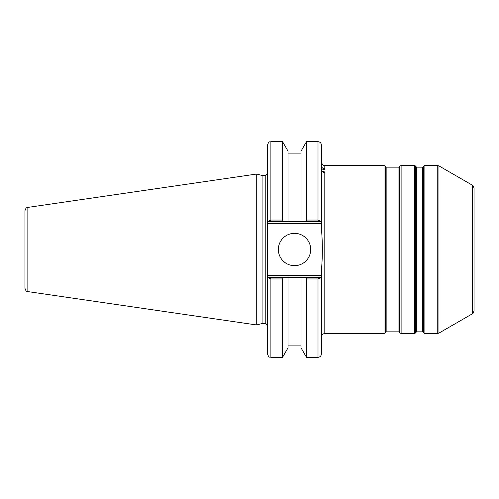 <?xml version="1.0" encoding="UTF-8"?>
<svg xmlns="http://www.w3.org/2000/svg" width="499" height="499" viewBox="0 0 499 499"><rect width="100%" height="100%" fill="white"/><g stroke="black" fill="none" stroke-linecap="round" stroke-linejoin="round"><path stroke-width="0.75" d="M422.722 331.847L416.715 331.847L416.715 167.153L422.722 167.153L422.722 331.847L423.308 332.191L423.308 166.809L422.722 167.153M423.308 166.809L423.701 166.13L423.701 332.87L423.308 332.191M416.715 167.153L416.122 166.809L416.122 332.191L415.736 332.87L415.736 166.13L414.557 165.456L414.557 333.544L401.109 333.544L401.109 165.456L414.557 165.456M398.951 331.847L386.151 331.847L386.151 167.153L398.951 167.153L398.951 331.847L399.537 332.191L399.537 166.809L398.951 167.153M399.537 166.809L399.93 166.13L399.93 332.87L399.537 332.191M386.151 167.153L385.565 166.809L385.565 332.191L385.172 332.87L385.172 166.13L383.993 165.456L383.993 333.544L324.805 333.544L324.805 172.579C324.668 171.731 323.539 171.226 321.406 171.07M424.88 165.456L437.261 165.456L437.261 333.544L424.88 333.544L424.88 165.456L423.701 166.13M321.406 169.997C323.533 169.828 324.668 169.435 324.805 168.805L324.805 165.456L383.993 165.456M472.353 313.815C472.64 314.164 473.208 313.185 474.05 310.871L474.05 188.129C473.171 185.778 472.603 184.798 472.353 185.185L472.353 313.815L438.958 333.095L438.958 165.905L437.261 165.456M324.805 172.579A3.393 3.106 -0 0 1 321.406 169.473L322.136 171.394M267.495 275.616L267.495 223.384L321.406 223.384L321.406 228.548C322.653 242.514 322.653 256.486 321.406 270.452L321.406 275.616L267.495 275.616L267.495 353.922C269.098 358.55 269.872 356.666 270.895 357.315L270.895 278.947L267.495 277.313M321.406 277.313L318.013 278.947L318.013 357.315C320.071 357.116 321.206 355.987 321.406 353.922L321.406 275.616M321.406 221.687L321.406 145.078C321.206 143.013 320.071 141.884 318.013 141.685L318.013 220.053L321.406 221.687L321.406 223.384M321.406 165.543A3.393 3.262 180 0 0 324.805 168.805M267.495 221.687L270.895 220.053L270.895 141.685C269.89 142.334 269.111 140.437 267.495 145.078L267.495 223.384M262.1 323.527L262.1 175.473L265.799 175.473L265.799 323.527L262.1 323.527L256.717 324.974L27.857 291.597L27.857 207.403C27.033 208.102 26.36 206.424 24.95 210.765L24.95 288.235C26.36 292.576 27.033 290.898 27.857 291.597M270.895 278.947L282.553 278.947L282.553 357.315L288.023 347.84L288.023 277.313L301.028 277.313L267.988 277.313M320.919 277.313L301.028 277.313L301.028 347.84L306.498 357.315L318.013 357.315M282.553 278.947L283.501 277.313M27.857 207.403L256.717 174.026L256.717 324.974M318.013 220.053L306.498 220.053L306.498 141.685L301.028 151.16L301.028 221.687L288.023 221.687L320.919 221.687M267.988 221.687L288.023 221.687L288.023 151.16L282.553 141.685L282.553 220.053L270.895 220.053M305.556 277.313L306.498 278.947L318.013 278.947M306.498 278.947L306.498 357.315M306.498 220.053L305.556 221.687M283.501 221.687L282.553 220.053M278.355 249.5A16.174 16.174 0 0 1 302.612 235.497A16.174 16.174 0 0 1 302.612 263.503A16.174 16.174 0 0 1 278.355 249.5M416.122 332.191L416.715 331.847M416.122 166.809L415.736 166.13M385.565 332.191L386.151 331.847M385.565 166.809L385.172 166.13M424.88 333.544L423.701 332.87M415.736 332.87L414.557 333.544M401.109 333.544L399.93 332.87M401.109 165.456L399.93 166.13M385.172 332.87L383.993 333.544M472.353 185.185L438.958 165.905M438.958 333.095L437.261 333.544M324.805 333.544C322.741 333.75 321.606 334.879 321.406 336.944M324.805 165.456C323.795 164.801 323.021 166.697 321.406 162.056M265.799 323.527L267.495 325.229M265.799 175.473L267.495 173.771M270.895 357.315L282.553 357.315M270.895 141.685L282.553 141.685M306.498 141.685L318.013 141.685M288.023 153.904L301.028 153.904M288.023 345.096L301.028 345.096M262.1 175.473L256.717 174.026"/></g></svg>
